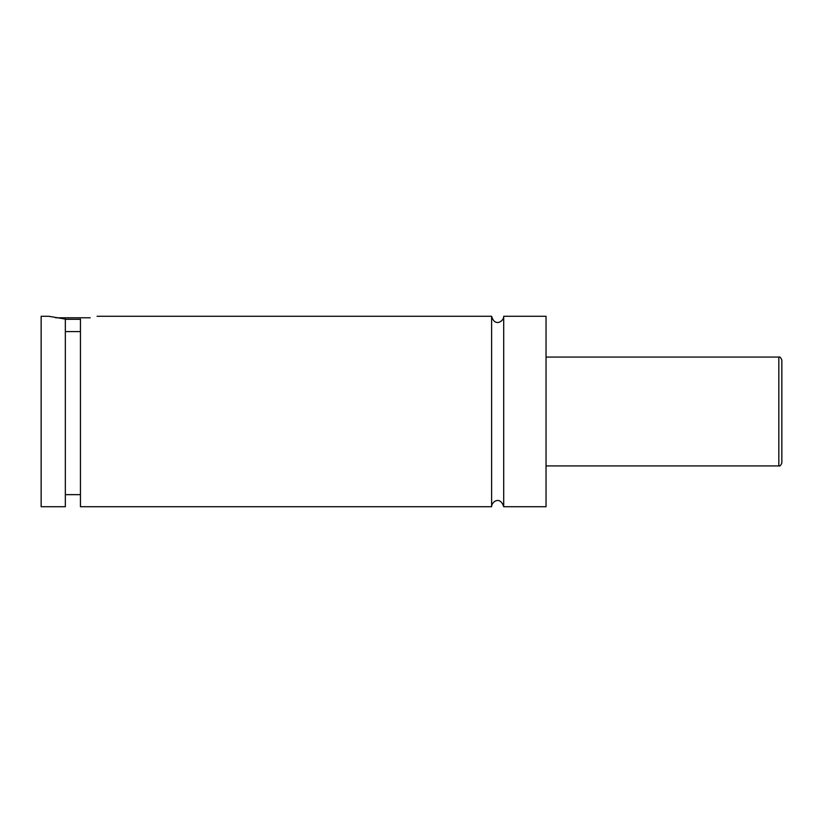 <?xml version="1.0" encoding="UTF-8"?>
<svg xmlns="http://www.w3.org/2000/svg" width="823" height="823" viewBox="0 0 823 823"><rect width="100%" height="100%" fill="white"/><g stroke="black" fill="none" stroke-linecap="round" stroke-linejoin="round"><path stroke-width="1.23" d="M491.619 316.269L491.619 506.731C491.382 501.886 500.23 495.467 503.707 506.731L503.707 316.269C503.985 321.382 494.685 327.266 491.619 316.269L97.083 316.269M80.448 319.293L65.336 319.293M55.594 317.781L90.201 317.781M65.336 331.597L80.448 331.597M48.711 316.269L65.336 319.077L65.336 506.731L41.15 506.731L41.15 316.269L48.711 316.269M80.448 319.077C102.175 315.693 102.175 315.693 80.448 319.077L80.448 506.731L491.619 506.731M781.85 411.5L781.85 462.896C780.832 465.468 779.823 466.476 778.825 465.921L778.825 357.079C779.823 356.524 780.832 357.532 781.85 360.104L781.85 411.5M503.707 506.731L546.04 506.731L546.04 316.269L503.707 316.269M778.825 357.079L546.04 357.079M778.825 465.921L546.04 465.921M80.448 494.644L65.336 494.644"/></g></svg>
